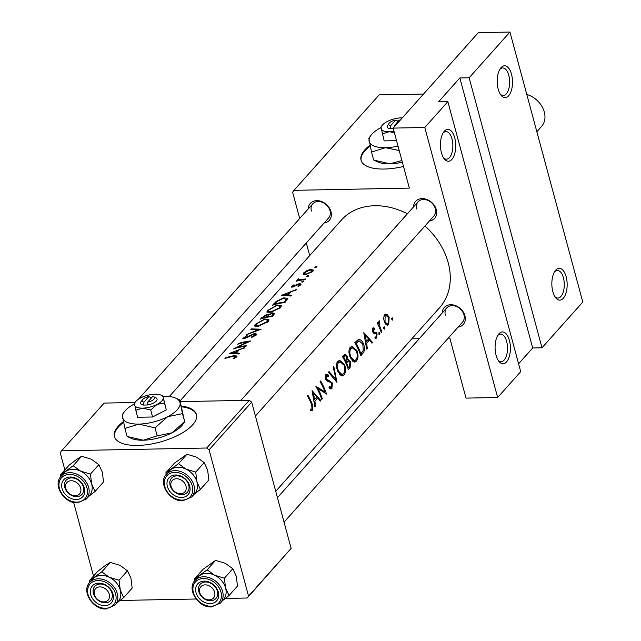 <?xml version="1.0" encoding="UTF-8"?>
<svg xmlns="http://www.w3.org/2000/svg" width="641" height="641" viewBox="0 0 641 641"><rect width="100%" height="100%" fill="white"/><g stroke="black" fill="none" stroke-linecap="round" stroke-linejoin="round"><path stroke-width="0.96" d="M441.441 152.79A15.921 7.652 -91.1 0 1 443.636 132.11A15.921 7.652 -91.1 0 1 454.741 137.879A15.921 7.652 -91.1 0 1 453.443 157.053A15.921 7.652 -91.1 0 1 444.149 158.728A15.921 7.652 -91.1 0 1 441.441 152.79M443.484 157.75A13.798 6.634 88.9 0 0 446.497 159.168A13.798 6.634 88.9 0 0 451.993 138.913A13.798 6.634 88.9 0 0 445.96 131.581A13.798 6.634 88.9 0 0 443.003 133.112M498.209 89.163A15.921 7.652 -91.1 0 1 500.405 68.475A15.921 7.652 -91.1 0 1 511.51 74.252A15.921 7.652 -91.1 0 1 510.212 93.426A15.921 7.652 -91.1 0 1 500.917 95.1A15.921 7.652 -91.1 0 1 498.209 89.163M500.252 94.123A13.798 6.634 88.9 0 0 503.265 95.541A13.798 6.634 88.9 0 0 508.762 75.285A13.798 6.634 88.9 0 0 502.736 67.946A13.798 6.634 88.9 0 0 499.772 69.484M496.078 355.298A15.921 7.652 -91.1 0 1 498.281 334.618A15.921 7.652 -91.1 0 1 509.387 340.387A15.921 7.652 -91.1 0 1 508.089 359.561A15.921 7.652 -91.1 0 1 498.794 361.236A15.921 7.652 -91.1 0 1 496.078 355.298M498.121 360.258A13.798 6.634 88.9 0 0 501.134 361.676A13.798 6.634 88.9 0 0 506.638 341.421A13.798 6.634 88.9 0 0 500.605 334.089A13.798 6.634 88.9 0 0 497.648 335.62M552.846 291.671A15.921 7.652 -91.1 0 1 555.05 270.983A15.921 7.652 -91.1 0 1 566.155 276.76A15.921 7.652 -91.1 0 1 564.857 295.934A15.921 7.652 -91.1 0 1 555.563 297.608A15.921 7.652 -91.1 0 1 552.846 291.671M554.89 296.631A13.798 6.634 88.9 0 0 557.902 298.049A13.798 6.634 88.9 0 0 563.407 277.793A13.798 6.634 88.9 0 0 557.374 270.454A13.798 6.634 88.9 0 0 554.417 271.992M123.368 421.618A42.45 17.131 -15.1 0 0 118.216 426.265A42.45 17.131 -15.1 0 0 114.451 436.609A42.45 17.131 -15.1 0 0 148.536 444.477A42.45 17.131 -15.1 0 0 192.653 424.831A42.45 17.131 -15.1 0 0 196.418 414.487A42.45 17.131 -15.1 0 0 181.467 406.057M123.537 422.395A42.45 17.131 -15.1 0 0 118.417 427.018A42.45 17.131 -15.1 0 0 114.563 436.978M369.961 145.235A42.45 17.131 -15.1 0 0 364.809 149.882A42.45 17.131 -15.1 0 0 361.043 160.218A42.45 17.131 -15.1 0 0 403.51 166.46M370.129 146.012A42.45 17.131 -15.1 0 0 365.009 150.627A42.45 17.131 -15.1 0 0 361.155 160.595M413.557 206.875A12.732 9.911 41.7 0 1 423.717 198.686A12.732 9.911 41.7 0 1 436.297 209.639A12.732 9.911 41.7 0 1 429.398 221.009M255.414 416.017L433.933 215.921A10.617 8.261 -138.3 0 0 435.319 208.678A10.617 8.261 -138.3 0 0 427.651 200.288A10.617 8.261 -138.3 0 0 418.092 201.795A10.617 8.261 -138.3 0 0 416.714 209.038M442.194 313.008A12.732 9.911 41.7 0 1 452.354 304.82A12.732 9.911 41.7 0 1 464.933 315.765A12.732 9.911 41.7 0 1 458.035 327.134M284.051 522.143L462.57 322.054A10.617 8.261 -138.3 0 0 463.956 314.811A10.617 8.261 -138.3 0 0 456.288 306.414A10.617 8.261 -138.3 0 0 446.729 307.92A10.617 8.261 -138.3 0 0 445.351 315.164M308.233 208.91A12.732 9.911 41.7 0 1 318.393 200.721A12.732 9.911 41.7 0 1 330.972 211.666A12.732 9.911 41.7 0 1 324.074 223.036M169.312 396.507L328.609 217.956A10.617 8.261 -138.3 0 0 329.995 210.713A10.617 8.261 -138.3 0 0 322.327 202.316A10.617 8.261 -138.3 0 0 312.768 203.822A10.617 8.261 -138.3 0 0 311.39 211.073M424.975 225.969A65.799 51.224 41.7 0 1 448.195 262.746A65.799 51.224 41.7 0 1 439.606 307.672L275.734 491.335M180.073 400.881L341.405 220.055A65.799 51.224 41.7 0 1 407.396 213.782M311.582 409.182L310.428 409.086L310.468 410.464L312.479 410.296L312.239 404.086A65.799 51.224 -138.3 0 0 307.912 395.257L307.36 395.882A65.799 51.224 41.7 0 1 311.63 404.575L312.055 408.918L310.436 409.222M321.782 399.415L322.335 398.79A65.799 51.224 -138.3 0 0 317.968 388.518L326.557 394.063A65.799 51.224 -138.3 0 0 320.652 380.986L320.091 381.611A65.799 51.224 41.7 0 1 324.995 391.899L315.877 386.339A65.799 51.224 41.7 0 1 321.782 399.415M328.448 372.237L336.982 382.373L333.785 366.259L333.192 366.932L336.028 379.552L329.049 371.572L328.448 372.237M342.462 356.54A65.799 51.224 41.7 0 1 348.367 369.617L350.05 367.734L350.667 361.796L348.031 359.785L347.398 356.204L345.122 354.281L342.462 356.54M348.512 359.721L347.093 359.809M360.787 355.699L362.71 353.544C364.785 351.244 365.009 347.935 363.391 343.608C362.045 340.651 360.37 339.273 358.375 339.474L354.882 342.615A65.799 51.224 41.7 0 1 360.787 355.699M358.896 339.401L358.375 339.474M372.197 329.282L374.496 329.386L374.48 328.144L372.645 328.088L372.717 331.878L373.583 333.12L376.011 333.761L376.515 334.506L376.275 336.942L375.017 336.942L374.969 338.24L376.708 338.087L377.052 333.825L376.259 332.583L373.799 331.902L373.254 331.205L373.639 329.073L372.213 329.097M373.326 327.775L372.645 328.088M376.275 336.942L375.017 336.942M377.317 323.112A65.799 51.224 41.7 0 1 381.323 332.679L381.884 332.054A65.799 51.224 -138.3 0 0 380.714 328.833L379.44 325.444L379.544 320.869L378.895 321.085L378.567 323.897A65.799 51.224 -138.3 0 0 377.87 322.487L377.317 323.112M379.304 320.869L378.895 321.085M384.52 314.779L383.566 318.297L384.472 322.391L387.38 325.388L388.67 324.683L389.167 317.127L387.02 314.419L385.858 314.09L384.52 314.779M229.646 353.263L239.005 354.016L239.614 353.335L236.497 352.782L239.309 349.625L244.293 348.095L244.894 347.414L229.67 353.335M251.52 337.511L256.192 335.099L256.608 334.097L254.525 333.496L244.998 338.015L244.373 337.47L247.138 335.628L246.897 335.291L242.803 338.632L246.697 337.735L253.948 334.121L255.19 334.45L254.878 335.219L251.4 337.014L251.52 337.511M244.293 338.68L244.373 337.47M255.174 324.418L254.405 325.997L258.395 326.205L268.242 321.59L268.988 319.763L264.861 318.897L255.174 324.418L255.743 326.533M267.593 310.5L266.824 312.071L270.814 312.287L280.662 307.672L281.399 305.845L277.281 304.98L267.593 310.5L268.162 312.616M281.391 295.269L290.75 296.022L291.359 295.341L288.242 294.788L291.054 291.631L296.038 290.101L296.639 289.42L281.415 295.341M301.927 282.096L301.807 281.639L302.344 282.096L303.93 281.423L303.385 280.942L301.807 281.639L302.344 282.096M303.93 281.423L303.385 280.942L303.586 281.687M306.863 276.559L306.743 276.111L307.279 276.567L308.866 275.886L308.321 275.406L306.743 276.111L307.279 276.567M308.866 275.886L308.321 275.406L308.521 276.159M314.907 267.553L314.779 267.097L315.324 267.553L316.902 266.88L316.358 266.4L314.779 267.097L315.324 267.553M316.902 266.88L316.358 266.4L316.558 267.145M303.393 273.098L303.145 274.644L305.733 274.668L312.848 271.423L313.409 270.109L310.428 269.404L306.59 270.782L303.393 273.098L303.858 274.821M296.262 281.223A65.799 51.224 41.7 0 1 305.396 279.604L305.957 278.979A65.799 51.224 -138.3 0 0 302.832 279.34L299.804 279.788L298.562 278.771L297.769 279.396L298.137 280.253A65.799 51.224 -138.3 0 0 296.823 280.598L296.262 281.223M297.993 280.221L298.265 280.718M298.89 280.574L298.762 279.228M291.743 287.224L291.519 286.399L292.729 287.096L299.018 284.251L299.716 284.965L297.833 286.086L298.329 286.399L301.206 284.075L299.531 283.626L297.897 284.075L293.241 286.479L292.616 286.11L294.347 285.005L293.955 284.764L291.238 286.992M293.362 286.928L292.616 286.11M300.164 285.453L299.908 284.5L299.892 285.63M284.86 302.624L287.825 298.442L283.811 297.809L276.127 301.494L272.473 305.26A65.799 51.224 41.7 0 1 284.86 302.624M260.054 319.178A65.799 51.224 41.7 0 1 272.441 316.542L274.677 313.409L272.505 312.872L268.122 314.811L266.231 314.659L260.054 319.178M246.048 334.882L261.135 329.21L251.376 328.905L250.783 329.57L258.403 329.554L246.048 334.882M245.856 346.34L246.408 345.715A65.799 51.224 -138.3 0 0 236.617 347.518L250.631 340.988A65.799 51.224 -138.3 0 0 238.244 343.624L237.691 344.249A65.799 51.224 41.7 0 1 247.362 341.917L233.468 348.976A65.799 51.224 41.7 0 1 245.856 346.34M224.951 358.527A65.799 51.224 41.7 0 1 233.1 356.428L235.495 356.949L233.156 358.423L233.805 358.68L236.769 356.861L237.138 356.019L233.781 355.779A65.799 51.224 -138.3 0 0 225.512 357.902L224.951 358.527M235.944 357.55L235.664 356.508L235.696 357.71M391.955 317.952L391.835 319.619L392.725 320.131L392.869 318.457L392.236 317.8M383.919 326.958L383.791 328.633L384.68 329.145L384.832 327.471L384.199 326.814M378.983 332.495L378.855 334.161L379.744 334.674L379.897 333.008L379.264 332.342M363.8 332.623L366.676 349.097L367.285 348.416L366.668 343.159L369.488 340.002L371.964 343.175L372.565 342.494L363.8 332.623M350.106 347.414C348.472 350.082 348.584 353.6 350.443 357.95L354.601 362.069L356.372 361.107C358.327 358.463 358.519 354.954 356.941 350.571L352.101 346.42L350.106 347.414M337.695 361.332C336.052 364 336.164 367.517 338.023 371.868L342.182 375.987L343.953 375.025C345.908 372.381 346.1 368.871 344.529 364.489L339.682 360.338L337.695 361.332M325.155 376.171L328.537 376.467L328.617 375.097L326.71 374.272L325.732 374.745L325.876 379.504L327.222 381.107L331.093 382.573L331.838 383.606L331.445 387.188L329.266 386.539L329.001 387.789L330.908 389.063L331.902 388.534L332.399 383.006L326.405 378.823L326.429 376.147L327.094 375.826L325.211 375.866M331.445 387.188L329.049 387.541M312.055 390.617L314.931 407.091L315.54 406.41L314.931 401.154L317.744 397.997L320.22 401.17L320.829 400.489L312.055 390.617M541.998 347.791L469.14 77.785L509.948 32.05L582.797 302.063L541.998 347.791L532.695 347.975L459.837 77.962L469.14 77.785M411.794 338.841L419.27 338.696M448.219 338.144L449.822 338.111L466.007 398.109L497.648 397.5L424.791 127.495L447.851 101.647L520.708 371.652L497.648 397.5M135.011 402.492L104.146 403.085L61.576 450.807L206.722 448.011L249.301 400.288L251.665 402.123L209.086 449.846L206.722 448.011M180.273 401.619L249.301 400.288M248.548 596.106L291.126 548.384L247.194 598.013L248.548 596.106L209.086 449.846M291.126 548.384L251.665 402.123M120.091 600.465L196.058 598.998M225.416 598.43L247.194 598.013M93.498 576.067L73.627 502.408M64.861 469.941L60.222 452.722L61.576 450.807M509.948 32.05L478.314 32.659L393.157 128.104L409.343 188.101L293.971 190.329L379.127 94.884L423.557 94.035M309.707 255.583L306.302 242.955M299.7 218.477L292.616 192.244L293.971 190.329M393.157 128.104L424.791 127.495M196.515 414.863A42.45 17.131 -15.1 0 0 181.675 406.811M518.585 363.784L532.695 347.975M459.837 77.962L438.548 101.823L447.851 101.647M306.702 271.191L306.59 270.782M310.581 269.949L310.428 269.404M304.491 272.81L309.883 270.029L312.119 270.51L311.694 271.536L306.302 274.044L304.066 273.715L304.491 272.81M311.895 272.273L311.694 271.536M306.43 274.532L306.302 274.044M296.943 281.038L296.823 280.598M298.706 279.3L298.562 278.771M299.956 280.357L299.804 279.788M294.331 286.567L294.211 286.126M298.017 284.532L297.897 284.075M299.708 284.3L299.531 283.626M288.458 295.589L288.242 294.788M283.691 294.556L289.484 292.192L287.264 294.676L283.691 294.556L283.875 295.221M289.732 293.121L289.484 292.192M287.472 295.453L287.264 294.676M276.287 302.071L276.127 301.494M283.947 298.313L283.811 297.809M284.107 302.127A65.799 51.224 -138.3 0 0 274.26 304.219L276.944 301.478L283.25 298.434L286.271 299.379L284.107 302.127L284.259 302.68M274.372 304.627L274.26 304.219M286.303 298.89L286.615 300.653M277.417 305.485L277.281 304.98M268.843 310.044L276.72 305.605L279.973 306.23L279.324 307.816L271.367 311.662L268.202 311.406L268.843 310.044M279.556 308.674L279.324 307.816M271.496 312.135L271.367 311.662M266.368 315.164L266.231 314.659M268.283 315.412L268.122 314.811M272.665 313.473L272.505 312.872M261.849 318.136L265.695 315.276L266.896 315.396L265.751 317.055A65.799 51.224 -138.3 0 0 261.849 318.136L261.953 318.553M266.335 317.431L266.127 316.638M265.879 317.527L265.751 317.055M267.017 316.782L268.699 315.035L271.944 313.497L273.242 313.834L271.688 316.045A65.799 51.224 -138.3 0 0 267.017 316.782L267.153 317.271M272.762 316.181L272.481 315.156M271.84 316.598L271.688 316.045M264.997 319.402L264.861 318.897M256.432 323.961L264.308 319.522L267.553 320.147L266.904 321.734L258.948 325.58L255.783 325.324L256.432 323.961M267.137 322.591L266.904 321.734M259.076 326.053L258.948 325.58M258.523 330.011L258.403 329.554M251.536 329.482L251.376 328.905M251.536 337.503L251.4 337.014M255.086 335.988L254.878 335.219M243.484 338.833L243.211 337.823M247.009 335.7L246.897 335.291M245.102 338.424L244.998 338.015M247.089 337.527L246.977 337.118M249.157 336.341L249.037 335.892M254.685 334.113L254.525 333.496M247.482 342.342L247.362 341.917M236.729 347.951L236.617 347.518M236.713 353.584L236.497 352.782M231.946 352.55L237.739 350.186L235.519 352.67L231.946 352.55L232.13 353.215M237.987 351.116L237.739 350.186M235.728 353.447L235.519 352.67M235.079 358.063L234.902 357.422M391.731 318.481L392.869 318.457M384.856 314.467L387.02 314.419M388.318 317.143L389.167 317.127M385.978 324.731L388.67 324.683M385.097 315.957L386.098 315.452L388.614 317.752L388.262 323.505L387.26 324.034L385.033 321.774L385.097 315.957L383.839 315.981M384.239 321.782L385.033 321.774M383.695 327.495L384.832 327.471M377.717 323.913L378.567 323.897M378.486 322.247L379.744 322.223M378.478 322.391L379.376 322.375M378.454 325.46L379.44 325.444M381.115 332.07L381.884 332.054M378.759 333.024L379.897 333.008M372.573 328.176L374.48 328.144M372.453 331.221L373.254 331.205M372.741 331.918L373.799 331.902M373.158 332.647L376.259 332.583M376.107 333.849L377.052 333.825M374.969 338.119L376.708 338.087M371.476 342.518L372.565 342.494M367.694 340.034L369.488 340.002M365.963 343.167L366.668 343.159M366.612 348.424L367.285 348.416M365.146 335.219L368.631 338.993L366.412 341.477L365.146 335.219L364.376 335.235M365.69 341.493L366.412 341.477M362.534 343.624L363.391 343.608M360.875 353.728A65.799 51.224 -138.3 0 0 356.188 343.336L359.337 340.956L362.83 344.225L363.247 350.611L360.875 353.728L360.098 353.744M355.298 343.352L356.188 343.336M356.22 341.116L358.736 341.068M356.084 350.587L356.941 350.571M352.606 361.179L356.372 361.107M350.899 348.72L352.55 347.935L356.388 351.196C357.678 354.793 357.51 357.654 355.891 359.793L354.409 360.587L351.004 357.325C349.529 353.76 349.489 350.899 350.899 348.72L349.337 348.752M350.178 357.341L351.004 357.325M346.444 356.22L347.398 356.204M349.794 361.812L350.667 361.796M347.726 367.782L350.05 367.734M343.768 357.253L345.595 355.763L346.853 356.853L345.9 361.436A65.799 51.224 -138.3 0 0 343.768 357.253L342.879 357.269M342.55 356.444L344.529 356.404M345.05 361.452L345.9 361.436M345.675 362.798L346.509 362.782L348.632 361.075L346.18 361.123M346.06 361.26L348.111 361.22L350.106 362.421L349.257 366.756L348.464 367.646A65.799 51.224 -138.3 0 0 346.509 362.782M347.678 367.662L348.464 367.646M343.664 364.505L344.529 364.489M340.187 375.097L343.953 375.025M338.48 362.638L340.131 361.853L343.969 365.114C345.259 368.711 345.098 371.572 343.472 373.711L341.99 374.504L338.584 371.243C337.11 367.686 337.07 364.817 338.48 362.638L336.918 362.67M337.767 371.259L338.584 371.243M334.939 379.576L336.028 379.552M329.795 388.574L331.902 388.534M325.444 375.161L328.617 375.097M325.572 378.839L326.405 378.823M326.221 380.081L327.671 380.049M326.517 380.466L329.129 380.417M331.517 383.022L332.399 383.006M321.574 398.806L322.335 398.79M323.28 391.931L324.995 391.899M317.087 388.534L317.968 388.518M319.731 400.505L320.829 400.489M315.949 398.029L317.744 397.997M314.218 401.162L314.931 401.154M314.875 406.418L315.54 406.41M313.401 393.213L316.886 396.987L314.667 399.471L313.401 393.213L312.632 393.229M313.946 399.487L314.667 399.471M310.468 410.336L312.479 410.296M543.632 156.893A63.675 49.573 -138.3 0 0 542.294 151.949M65.767 488.41A8.493 6.61 -138.3 0 0 75.237 495.765A8.493 6.61 -138.3 0 0 80.654 488.122A8.493 6.61 -138.3 0 0 71.191 480.766A8.493 6.61 -138.3 0 0 65.767 488.41M83.402 487.096A10.617 8.261 41.7 0 1 82.016 494.339A10.617 8.261 41.7 0 1 72.457 495.846A10.617 8.261 41.7 0 1 64.797 487.456A10.617 8.261 41.7 0 1 66.175 480.205A10.617 8.261 41.7 0 1 75.734 478.699A10.617 8.261 41.7 0 1 83.402 487.096M165.955 472.657L174.4 463.187L186.956 454.237L196.667 457.193L204.183 462.61L195.737 472.08L186.026 469.124L178.51 463.707L165.955 472.657L166.043 474.757M181.571 497.488A12.732 9.911 41.7 0 1 167.373 486.455A12.732 9.911 41.7 0 1 175.498 474.989A12.732 9.911 41.7 0 1 189.704 486.022A12.732 9.911 41.7 0 1 181.571 497.488M176.892 475.87A10.617 8.261 -138.3 0 0 171.508 478.178A10.617 8.261 -138.3 0 0 171.548 488.618A10.617 8.261 -138.3 0 0 181.956 494.62A10.617 8.261 -138.3 0 0 187.34 492.312A10.617 8.261 -138.3 0 0 187.3 481.864A10.617 8.261 -138.3 0 0 176.892 475.87M191.739 496.943L194.752 493.562A16.978 13.221 -138.3 0 0 194.688 476.856A16.978 13.221 -138.3 0 0 178.038 467.257A16.978 13.221 -138.3 0 0 169.416 470.959L166.396 474.332A16.978 13.221 41.7 0 1 175.025 470.638A16.978 13.221 41.7 0 1 191.675 480.237A16.978 13.221 41.7 0 1 191.739 496.943L182.837 500.789C169.617 501.775 157.718 482.841 166.396 474.332M204.183 462.61L207.62 470.045L208.862 479.933L200.409 489.403L196.971 481.976L195.737 472.08M193.999 494.411L200.409 489.403M186.956 454.237L178.51 463.707M169.216 471.183A16.986 13.221 41.7 0 1 171.131 469.412A16.986 13.221 41.7 0 1 186.026 469.124A16.986 13.221 41.7 0 1 196.971 481.976A16.986 13.221 -138.3 0 1 194.552 493.786M109.291 594.255A8.493 6.61 -138.3 0 0 99.82 586.9A8.493 6.61 -138.3 0 0 94.403 594.544A8.493 6.61 -138.3 0 0 103.874 601.899A8.493 6.61 -138.3 0 0 109.291 594.255M93.434 593.582A10.617 8.261 41.7 0 1 94.812 586.339A10.617 8.261 41.7 0 1 104.371 584.832A10.617 8.261 41.7 0 1 112.039 593.221A10.617 8.261 41.7 0 1 110.653 600.473A10.617 8.261 41.7 0 1 101.094 601.979A10.617 8.261 41.7 0 1 93.434 593.582M194.592 578.783L203.037 569.312L215.592 560.362L225.303 563.319L232.819 568.743L224.374 578.206L214.663 575.249L207.147 569.833L194.592 578.783L194.68 580.882M210.208 603.614A12.732 9.911 41.7 0 1 196.01 592.58A12.732 9.911 41.7 0 1 204.134 581.115A12.732 9.911 41.7 0 1 218.341 592.148A12.732 9.911 41.7 0 1 210.208 603.614M205.529 581.996A10.617 8.261 -138.3 0 0 200.136 584.304A10.617 8.261 -138.3 0 0 200.184 594.744A10.617 8.261 -138.3 0 0 210.593 600.745A10.617 8.261 -138.3 0 0 215.977 598.438A10.617 8.261 -138.3 0 0 215.937 587.997A10.617 8.261 -138.3 0 0 205.529 581.996M220.376 603.077L223.389 599.696A16.978 13.221 -138.3 0 0 223.324 582.99A16.978 13.221 -138.3 0 0 206.674 573.391A16.978 13.221 -138.3 0 0 198.053 577.084L195.032 580.466A16.978 13.221 41.7 0 1 203.654 576.772A16.978 13.221 41.7 0 1 220.312 586.371A16.978 13.221 41.7 0 1 220.376 603.077L211.474 606.915C198.245 607.9 186.355 588.975 195.032 580.466M232.819 568.743L236.257 576.171L237.499 586.066L229.045 595.537L225.608 588.101L224.374 578.206M222.635 600.545L229.045 595.537M215.592 560.362L207.147 569.833M197.853 577.309A16.986 13.221 41.7 0 1 199.768 575.538A16.986 13.221 41.7 0 1 214.663 575.249A16.986 13.221 41.7 0 1 225.608 588.101A16.986 13.221 -138.3 0 1 223.188 599.92M214.615 592.22A8.493 6.61 -138.3 0 0 205.152 584.864A8.493 6.61 -138.3 0 0 199.728 592.508A8.493 6.61 -138.3 0 0 209.198 599.864A8.493 6.61 -138.3 0 0 214.615 592.22M198.758 591.555A10.617 8.261 41.7 0 1 200.136 584.304A10.617 8.261 41.7 0 1 209.695 582.797A10.617 8.261 41.7 0 1 217.363 591.194A10.617 8.261 41.7 0 1 215.977 598.438A10.617 8.261 41.7 0 1 206.418 599.944A10.617 8.261 41.7 0 1 198.758 591.555M92.52 579.344A16.986 13.221 -138.3 0 1 94.443 577.573A16.986 13.221 41.7 0 1 101.35 575.418A16.978 13.221 -138.3 0 0 92.721 579.119L89.708 582.493A16.978 13.221 41.7 0 1 98.329 578.799A16.978 13.221 41.7 0 1 114.987 588.398A16.978 13.221 41.7 0 1 115.051 605.104L118.064 601.723A16.978 13.221 -138.3 0 0 118 585.017A16.978 13.221 -138.3 0 0 101.35 575.418A16.986 13.221 41.7 0 1 109.339 577.285L101.815 571.868L89.267 580.818L89.355 582.917M98.81 583.15A12.732 9.911 41.7 0 1 113.016 594.183A12.732 9.911 41.7 0 1 104.884 605.649A12.732 9.911 41.7 0 1 90.685 594.616A12.732 9.911 41.7 0 1 98.81 583.15M105.26 602.78A10.617 8.261 -138.3 0 0 110.653 600.473A10.617 8.261 -138.3 0 0 110.613 590.024A10.617 8.261 -138.3 0 0 100.204 584.031A10.617 8.261 -138.3 0 0 94.812 586.339A10.617 8.261 -138.3 0 0 94.86 596.779A10.617 8.261 -138.3 0 0 105.26 602.78M89.267 580.818L97.712 571.347L105.092 565.642L110.268 562.397L101.815 571.868M110.268 562.397L119.979 565.354L127.495 570.77L119.05 580.241L109.339 577.285A16.986 13.221 41.7 0 1 120.284 590.137L119.05 580.241M127.495 570.77L130.932 578.206L132.166 588.093L123.721 597.564L120.284 590.137A16.986 13.221 41.7 0 1 117.864 601.947M117.311 602.572L123.721 597.564M171.091 486.383A8.493 6.61 -138.3 0 0 180.562 493.738A8.493 6.61 -138.3 0 0 185.978 486.094A8.493 6.61 -138.3 0 0 176.515 478.739A8.493 6.61 -138.3 0 0 171.091 486.383M188.726 485.061A10.617 8.261 41.7 0 1 187.34 492.312A10.617 8.261 41.7 0 1 177.781 493.818A10.617 8.261 41.7 0 1 170.121 485.421A10.617 8.261 41.7 0 1 171.508 478.178A10.617 8.261 41.7 0 1 181.058 476.672A10.617 8.261 41.7 0 1 188.726 485.061M63.892 473.21A16.986 13.221 -138.3 0 1 65.807 471.439A16.986 13.221 41.7 0 1 72.713 469.284A16.978 13.221 -138.3 0 0 64.092 472.986L61.071 476.367A16.978 13.221 41.7 0 1 69.693 472.673A16.978 13.221 41.7 0 1 86.351 482.272A16.978 13.221 41.7 0 1 86.415 498.978L89.428 495.597A16.978 13.221 -138.3 0 0 89.363 478.891A16.978 13.221 -138.3 0 0 72.713 469.292A16.986 13.221 41.7 0 1 80.702 471.151L73.186 465.735L60.631 474.685L60.719 476.784M70.173 477.016A12.732 9.911 41.7 0 1 84.38 488.049A12.732 9.911 41.7 0 1 76.247 499.515A12.732 9.911 41.7 0 1 62.049 488.482A12.732 9.911 41.7 0 1 70.173 477.016M76.632 496.647A10.617 8.261 -138.3 0 0 82.016 494.339A10.617 8.261 -138.3 0 0 81.976 483.899A10.617 8.261 -138.3 0 0 71.568 477.898A10.617 8.261 -138.3 0 0 66.175 480.205A10.617 8.261 -138.3 0 0 66.223 490.653A10.617 8.261 -138.3 0 0 76.632 496.647M60.631 474.685L69.076 465.214L76.455 459.509L81.631 456.264L73.186 465.735M81.631 456.264L91.343 459.22L98.858 464.645L90.413 474.108L80.702 471.151A16.986 13.221 41.7 0 1 91.647 484.003L90.413 474.108M98.858 464.645L102.296 472.072L103.538 481.968L95.084 491.439L91.647 484.003A16.986 13.221 41.7 0 1 89.227 495.822M88.674 496.446L95.084 491.439M536.837 131.734L541.525 126.477A21.225 16.522 -138.3 0 0 543.023 108.489A21.225 16.522 -138.3 0 0 526.782 94.451M147.702 402.075L152.718 396.45A6.37 2.572 -15.1 0 1 153.576 396.715L155.819 397.724A8.493 3.429 -15.1 0 1 155.667 401.643A8.493 3.429 -15.1 0 1 147.286 404.984L147.702 402.075A6.37 2.572 -15.1 0 0 153.608 399.519A6.37 2.572 -15.1 0 0 153.576 396.715M134.362 403.493L137.559 417.275L152.598 416.987L166.331 409.879L163.247 397.476A14.855 5.993 -15.1 0 0 161.043 395.144A14.855 5.993 -15.1 0 0 155.066 394.215A14.855 5.993 -15.1 0 0 140.683 397.909A14.855 5.993 -15.1 0 0 135.291 402.091A14.855 5.993 -15.1 0 0 134.474 404.872A14.855 5.993 -15.1 0 0 142.647 408.133L150.715 410.016L152.598 416.987M135.676 410.304L142.647 408.133A14.855 5.993 -15.1 0 0 157.037 404.431L164.449 402.909L166.331 409.879M150.715 410.016L157.037 404.431A14.855 5.993 -15.1 0 0 163.247 397.476L164.449 402.909M161.043 395.144L163.135 396.098M134.322 403.974A29.718 11.995 -15.1 0 0 124.162 412.011A29.718 11.995 -15.1 0 0 122.519 417.563A29.718 11.995 -15.1 0 0 138.865 424.094A29.718 11.995 -15.1 0 0 167.638 416.698A29.718 11.995 -15.1 0 0 180.057 402.78A29.718 11.995 -15.1 0 0 175.658 398.117A29.718 11.995 -15.1 0 0 163.703 396.25A29.718 11.995 -15.1 0 0 163.183 396.266M127.086 436.441L131.269 438.348A29.718 11.995 164.9 0 0 143.215 440.215L127.086 436.441L124.923 428.444L138.865 424.094L155.002 427.859L157.165 435.864L143.215 440.215A29.718 11.995 -15.1 0 0 171.988 432.819L157.165 435.864M122.303 414.815L124.923 428.444M184.624 421.658L171.988 432.819A29.718 11.995 -15.1 0 0 182.765 424.454L184.736 421.69L182.469 413.653L179.841 400.024L184.624 421.658M155.002 427.859L167.638 416.698L182.469 413.653M175.658 398.117L179.841 400.024M152.053 397.204L150.435 397.356L149 396.523A6.37 2.572 -15.1 0 0 142.542 399.688L141.108 401.699A8.493 3.429 -15.1 0 0 143.56 405.056L147.286 404.984M149 396.523L143.985 402.147L143.56 405.056M142.542 399.688A6.37 2.572 -15.1 0 0 143.985 402.147M150.891 398.502L150.547 397.228M394.095 127.046L394.295 125.684L399.311 120.067A6.37 2.572 -15.1 0 1 400.112 120.308M394.295 125.684A6.37 2.572 -15.1 0 0 395.561 125.404M380.954 127.11L384.151 140.892L396.547 140.651M382.268 133.921L389.239 131.75L394.351 132.543M380.914 127.583A29.718 11.995 -15.1 0 0 370.754 135.628A29.718 11.995 -15.1 0 0 369.112 141.18A29.718 11.995 -15.1 0 0 385.457 147.702A29.718 11.995 -15.1 0 0 398.013 146.108M373.671 160.058L377.861 161.965A29.718 11.995 164.9 0 0 389.808 163.832L373.671 160.058L371.516 152.053L385.457 147.702L399.199 150.507M368.895 138.432L371.516 152.053M401.907 160.53L389.808 163.832A29.718 11.995 -15.1 0 0 402.364 162.229M402.324 117.824A14.855 5.993 -15.1 0 0 401.659 117.824A14.855 5.993 -15.1 0 0 387.276 121.526A14.855 5.993 -15.1 0 0 381.884 125.708A14.855 5.993 -15.1 0 0 381.066 128.48A14.855 5.993 -15.1 0 0 389.239 131.75A14.855 5.993 -15.1 0 0 394.007 131.253M398.646 120.82L397.027 120.973L395.593 120.139A6.37 2.572 -15.1 0 0 389.135 123.304L387.701 125.316A8.493 3.429 -15.1 0 0 390.153 128.673L393.326 128.737M395.593 120.139L390.577 125.756L390.153 128.673M389.135 123.304A6.37 2.572 -15.1 0 0 390.577 125.756M397.484 122.119L397.14 120.845M302.977 279.869L302.832 279.34M295.934 285.726L295.797 285.221M273.971 304.755L273.731 303.85M285.101 302.36L284.82 301.326M261.504 318.689L261.272 317.816M233.917 356.3L233.781 355.779M379.913 328.849L380.714 328.833M372.878 332.198L374.881 332.158M361.019 353.576L362.71 353.544M355.026 342.871L356.628 342.847M345.491 362.389L346.877 362.365M311.43 404.102L312.239 404.086M182.276 500.116A15.705 12.227 -138.3 0 0 192.308 485.974A15.705 12.227 -138.3 0 0 174.793 472.361A15.705 12.227 -138.3 0 0 164.769 486.503A15.705 12.227 -138.3 0 0 182.276 500.116M210.913 606.242A15.705 12.227 -138.3 0 0 220.945 592.1A15.705 12.227 -138.3 0 0 203.429 578.494A15.705 12.227 -138.3 0 0 193.406 592.629A15.705 12.227 -138.3 0 0 210.913 606.242M98.105 580.522A15.705 12.227 -138.3 0 0 88.073 594.664A15.705 12.227 -138.3 0 0 105.589 608.277A15.705 12.227 -138.3 0 0 115.62 594.135A15.705 12.227 -138.3 0 0 98.105 580.522M69.468 474.396A15.705 12.227 -138.3 0 0 59.445 488.538A15.705 12.227 -138.3 0 0 76.952 502.143A15.705 12.227 -138.3 0 0 86.984 488.001A15.705 12.227 -138.3 0 0 69.468 474.396M312.119 270.51L312.471 271.808M304.066 273.715L304.371 274.829M292.488 286.399L292.681 287.104M286.311 298.914L286.743 300.517M279.973 306.254L280.421 307.92M268.226 311.462L268.531 312.608M266.896 315.396L267.209 316.566M273.242 313.834L273.619 315.22M267.561 320.171L268.01 321.838M255.807 325.388L256.112 326.525M255.19 334.474L255.527 335.692M386.098 315.452L384.039 315.492M387.212 324.034L385.393 324.074M375.746 337.206L375.001 337.222M359.337 340.956L356.316 341.012M352.494 347.935L349.69 347.991M354.337 360.587L352.061 360.635M345.595 355.763L343.103 355.811M340.075 361.853L337.27 361.909M341.917 374.504L339.642 374.552M138.424 399.239L312.768 203.822M277.441 497.664L446.729 307.92M89.708 582.493C81.03 591.002 92.921 609.936 106.15 608.95L115.051 605.104M418.092 201.795L240.856 400.449M61.071 476.367C52.394 484.876 64.284 503.81 77.513 502.824L86.415 498.978M124.162 412.011L122.183 414.783M135.291 402.091L134.306 403.477M370.754 135.628L368.775 138.4M381.884 125.708L380.898 127.094"/></g></svg>
